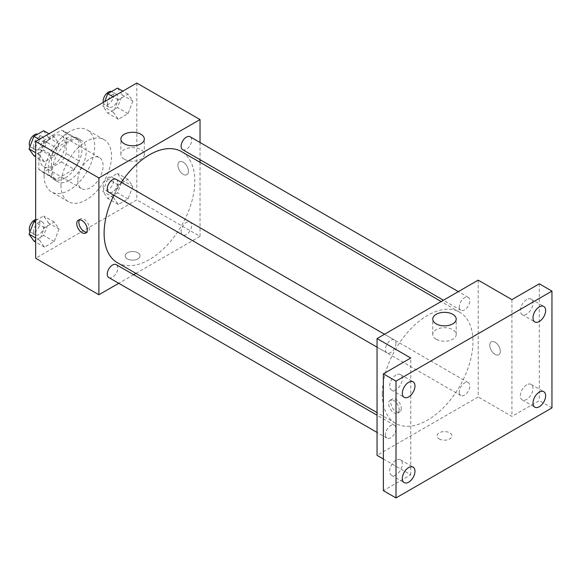 <?xml version="1.0" encoding="UTF-8"?>
<svg xmlns="http://www.w3.org/2000/svg" width="581" height="581" viewBox="0 0 581 581"><rect width="100%" height="100%" fill="white"/><g stroke="black" fill="none" stroke-linecap="round" stroke-linejoin="round"><path stroke-width="0.44" stroke-dasharray="2.9 2.18" d="M77.81 180.393A17.88 10.32 120 0 0 81.514 188.578A17.88 10.32 120 0 0 99.395 178.258A17.88 10.32 120 0 0 99.395 157.611A17.88 10.32 120 0 0 85.618 162.397A17.88 10.32 120 0 0 77.81 180.393M39.878 158.497A17.88 10.32 120 0 0 43.582 166.682A17.88 10.32 120 0 0 61.463 156.354A17.88 10.32 120 0 0 61.463 135.707A17.88 10.32 120 0 0 47.686 140.5A17.88 10.32 120 0 0 39.878 158.497M43.655 140.5L61.39 130.26A23.08 13.327 120 0 1 64.063 131.212A23.08 13.327 120 0 1 66.219 133.042L66.219 153.529A23.08 13.327 120 0 1 61.39 161.888L43.655 172.136A23.08 13.327 120 0 1 40.982 171.184A23.08 13.327 120 0 1 38.825 169.347L38.825 148.859A23.08 13.327 120 0 1 43.655 140.5L56.299 147.799L74.034 137.559L61.39 130.26M61.39 161.888L74.034 169.187L56.299 179.435L43.655 172.136M38.825 169.347L51.469 176.646L51.469 156.158L38.825 148.859M51.469 176.646A23.08 13.327 120 0 0 53.626 178.483A23.08 13.327 120 0 0 56.299 179.435M74.034 169.187A23.08 13.327 120 0 0 78.863 160.828L66.219 153.529M74.034 137.559A23.08 13.327 120 0 1 76.707 138.51A23.08 13.327 120 0 1 78.863 140.348L78.863 160.828M56.299 147.799A23.08 13.327 120 0 0 51.469 156.158M65.166 177.96A23.843 13.762 -60 0 1 53.249 179.144A23.843 13.762 -60 0 1 53.249 151.612A23.843 13.762 -60 0 1 77.084 137.85A23.843 13.762 -60 0 1 80.744 156.95A23.843 13.762 -60 0 1 65.166 177.96M69.379 180.393A23.843 13.762 120 0 0 84.957 159.383A23.843 13.762 120 0 0 81.304 140.282A23.843 13.762 120 0 0 62.93 146.666A23.843 13.762 120 0 0 52.522 170.661A23.843 13.762 120 0 0 57.461 181.577A23.843 13.762 120 0 0 69.379 180.393M78.863 140.348L66.219 133.042M44.091 175.527A35.761 20.647 120 0 0 51.498 191.897A35.761 20.647 120 0 0 87.259 171.25A35.761 20.647 120 0 0 87.259 129.955A35.761 20.647 120 0 0 59.705 139.542A35.761 20.647 120 0 0 44.091 175.527M60.954 185.259A35.761 20.647 120 0 0 68.362 201.636A35.761 20.647 120 0 0 104.122 180.989A35.761 20.647 120 0 0 104.122 139.694A35.761 20.647 120 0 0 76.561 149.273A35.761 20.647 120 0 0 60.954 185.259M132.889 186.356L128.023 198.898L118.292 204.519L113.426 197.598L118.292 185.056L128.023 179.435L132.889 186.356L128.023 198.898L118.292 204.519L113.426 197.598L118.292 185.056L128.023 179.435L132.889 186.356L122.359 180.277L117.493 192.819L107.754 198.441L102.888 191.512L107.754 178.97L117.493 173.349L122.359 180.277M132.889 101.094L128.023 113.636L118.292 119.258L113.426 112.336L118.292 99.794L128.023 94.173L132.889 101.094L128.023 113.636L118.292 119.258L113.426 112.336L118.292 99.794L128.023 94.173L132.889 101.094L122.359 95.015L117.493 107.558L107.754 113.172L102.888 106.25L104.689 101.61M136.811 83.061L136.811 199.864L35.666 258.262M59.051 228.987L54.186 241.529L44.454 247.15L39.588 240.229L44.454 227.687L54.186 222.065L59.051 228.987L54.186 241.529L44.454 247.15L39.588 240.229L44.454 227.687L54.186 222.065L59.051 228.987L48.513 222.908L43.648 235.45L33.916 241.071M59.051 143.725L54.186 156.267L44.454 161.888L39.588 154.967L44.454 142.425L54.186 136.804L59.051 143.725L54.186 156.267L44.454 161.888L39.588 154.967L44.454 142.425L54.186 136.804L59.051 143.725L48.513 137.646L43.648 150.189L33.916 155.802M200.031 162.302L200.031 236.358L136.811 199.864M200.031 236.358L135.903 273.39M133.645 274.69L118.742 283.296M127.333 258.872A7.451 4.299 0 0 0 135.453 259.801A7.451 4.299 0 0 0 140.05 255.829A7.451 4.299 0 0 0 132.599 251.522A7.451 4.299 0 0 0 125.147 255.829A7.451 4.299 0 0 0 127.333 258.872A7.451 4.299 0 0 0 135.453 259.794A7.451 4.299 0 0 0 140.05 255.822A7.451 4.299 0 0 0 132.599 251.522A7.451 4.299 0 0 0 125.147 255.822A7.451 4.299 0 0 0 127.333 258.865M117.391 262.699A64.135 37.024 120 0 0 181.526 225.675A64.135 37.024 120 0 0 181.526 151.619M121.335 182.318A64.135 37.024 120 0 0 113.883 195.223M200.031 142.498L200.031 159.702M182.652 149.666A7.451 4.299 120 0 0 190.103 145.366A7.451 4.299 120 0 0 190.103 136.76M181.112 231.521A7.451 4.299 120 0 0 182.652 234.927A7.451 4.299 120 0 0 190.103 230.628A7.451 4.299 120 0 0 190.103 222.022A7.451 4.299 120 0 0 184.359 224.019A7.451 4.299 120 0 0 181.112 231.521M108.814 277.558A7.451 4.299 120 0 0 116.265 273.259A7.451 4.299 120 0 0 116.265 264.653M116.265 179.391A7.451 4.299 -60 0 1 117.805 182.804A7.451 4.299 -60 0 1 114.551 190.299A7.451 4.299 -60 0 1 108.814 192.296M177.909 165.186A7.451 4.299 -120 0 0 181.156 172.688A7.451 4.299 -120 0 0 186.9 174.678A7.451 4.299 -120 0 0 186.9 166.079A7.451 4.299 -120 0 0 179.449 161.779A7.451 4.299 -120 0 0 177.909 165.186A7.451 4.299 -120 0 0 181.156 172.688A7.451 4.299 -120 0 0 186.893 174.685A7.451 4.299 -120 0 0 186.893 166.079A7.451 4.299 -120 0 0 179.449 161.779A7.451 4.299 -120 0 0 177.902 165.186M79.517 219.829A7.451 4.299 60 0 1 80.425 218.95A7.451 4.299 60 0 1 86.162 220.947A7.451 4.299 60 0 1 89.416 228.442A7.451 4.299 60 0 1 87.876 231.855A7.451 4.299 60 0 1 86.656 232.197M124.312 159.194A11.722 6.769 180 0 1 120.877 154.408A11.722 6.769 180 0 1 132.599 147.639A11.722 6.769 180 0 1 144.32 154.408A11.722 6.769 180 0 1 137.087 160.661A11.722 6.769 180 0 1 124.312 159.194M382.269 393.94A64.135 37.024 120 0 0 395.552 423.295A64.135 37.024 120 0 0 459.687 386.271A64.135 37.024 120 0 0 459.687 312.215A64.135 37.024 120 0 0 410.266 329.398A64.135 37.024 120 0 0 382.269 393.94M395.966 343.4A7.451 4.299 -60 0 1 392.72 350.895A7.451 4.299 -60 0 1 386.975 352.892A7.451 4.299 -60 0 1 386.975 344.286A7.451 4.299 -60 0 1 394.426 339.987A7.451 4.299 -60 0 1 395.966 343.4M459.273 392.117A7.451 4.299 120 0 0 460.813 395.523A7.451 4.299 120 0 0 468.264 391.224A7.451 4.299 120 0 0 468.264 382.618A7.451 4.299 120 0 0 462.527 384.615A7.451 4.299 120 0 0 459.273 392.117M385.435 434.748A7.451 4.299 120 0 0 386.975 438.154A7.451 4.299 120 0 0 394.426 433.854A7.451 4.299 120 0 0 394.426 425.248A7.451 4.299 120 0 0 388.682 427.246A7.451 4.299 120 0 0 385.435 434.748M459.273 306.848A7.451 4.299 120 0 0 460.813 310.261A7.451 4.299 120 0 0 468.264 305.962A7.451 4.299 120 0 0 468.264 297.356A7.451 4.299 120 0 0 462.527 299.353A7.451 4.299 120 0 0 459.273 306.848M478.192 280.158L478.192 396.954L377.047 455.351M551.95 407.906L539.306 400.607L511.912 416.424L478.192 396.954M383.366 459.005L410.76 474.822L383.366 490.64M439.207 438.931A7.451 4.299 0 0 0 447.326 439.861A7.451 4.299 0 0 0 451.931 435.888A7.451 4.299 0 0 0 444.48 431.589A7.451 4.299 0 0 0 437.028 435.888A7.451 4.299 0 0 0 439.207 438.931M511.912 299.622L511.912 416.424M489.783 345.252A7.451 4.299 -120 0 0 493.037 352.747A7.451 4.299 -120 0 0 498.781 354.744A7.451 4.299 -120 0 0 498.781 346.138A7.451 4.299 -120 0 0 491.33 341.839A7.451 4.299 -120 0 0 489.783 345.252A7.451 4.299 -120 0 0 493.037 352.747A7.451 4.299 -120 0 0 498.774 354.744A7.451 4.299 -120 0 0 498.774 346.138A7.451 4.299 -120 0 0 491.323 341.839A7.451 4.299 -120 0 0 489.783 345.252M410.76 474.822L410.76 358.019M399.169 409.728A7.451 4.299 60 0 1 397.629 413.142A7.451 4.299 60 0 1 390.178 408.842A7.451 4.299 60 0 1 390.178 400.236A7.451 4.299 60 0 1 395.922 402.234A7.451 4.299 60 0 1 399.169 409.728M401.297 408.501A7.451 4.299 60 0 1 399.75 411.914A7.451 4.299 60 0 1 392.306 407.615A7.451 4.299 60 0 1 392.306 399.009A7.451 4.299 60 0 1 398.043 401.006A7.451 4.299 60 0 1 401.297 408.501M436.193 339.253A11.722 6.769 180 0 1 432.758 334.467A11.722 6.769 180 0 1 444.48 327.699A11.722 6.769 180 0 1 456.201 334.467A11.722 6.769 180 0 1 448.96 340.72A11.722 6.769 180 0 1 436.193 339.253M439.207 438.924A7.451 4.299 0 0 0 447.326 439.861A7.451 4.299 0 0 0 451.931 435.888A7.451 4.299 0 0 0 444.48 431.581A7.451 4.299 0 0 0 437.028 435.888A7.451 4.299 0 0 0 439.207 438.924M526.662 384.84A8.94 5.164 120 0 0 520.823 392.72A8.94 5.164 120 0 0 522.196 399.881A8.94 5.164 120 0 0 531.136 394.717A8.94 5.164 120 0 0 531.136 384.397A8.94 5.164 120 0 0 526.662 384.84M526.662 299.578A8.94 5.164 120 0 0 520.823 307.451A8.94 5.164 120 0 0 522.196 314.619A8.94 5.164 120 0 0 531.136 309.455A8.94 5.164 120 0 0 531.136 299.135A8.94 5.164 120 0 0 526.662 299.578M539.306 283.811L539.306 400.607M396.01 460.268A8.94 5.164 120 0 0 390.171 468.148A8.94 5.164 120 0 0 391.543 475.309A8.94 5.164 120 0 0 400.483 470.152A8.94 5.164 120 0 0 400.483 459.825A8.94 5.164 120 0 0 396.01 460.268M396.01 375.006A8.94 5.164 120 0 0 390.171 382.886A8.94 5.164 120 0 0 391.543 390.047A8.94 5.164 120 0 0 400.483 384.891A8.94 5.164 120 0 0 400.483 374.563A8.94 5.164 120 0 0 396.01 375.006M43.648 130.718L48.513 137.646M33.516 146.303A7.451 4.299 120 0 0 35.056 149.716A7.451 4.299 120 0 0 42.507 145.41A7.451 4.299 120 0 0 42.507 136.811A7.451 4.299 120 0 0 36.77 138.808A7.451 4.299 120 0 0 33.516 146.303M54.186 156.267L43.648 150.189M44.454 161.888L35.666 156.812M39.588 154.967L35.666 152.701M44.454 142.425L39.225 139.404M54.186 136.804L48.957 133.783M29.987 146.47A7.451 4.299 120 0 0 30.844 147.284A7.451 4.299 120 0 0 38.295 142.977A7.451 4.299 120 0 0 38.295 134.378A7.451 4.299 120 0 0 37.729 134.138M117.493 88.087L122.359 95.015M107.354 103.672A7.451 4.299 120 0 0 108.894 107.086A7.451 4.299 120 0 0 116.345 102.786A7.451 4.299 120 0 0 116.345 94.18A7.451 4.299 120 0 0 110.608 96.177A7.451 4.299 120 0 0 107.354 103.672M128.023 113.636L117.493 107.558M118.292 119.258L107.754 113.172M113.426 112.336L102.888 106.25M118.292 99.794L113.07 96.773M128.023 94.173L122.802 91.152M103.258 102.438A7.451 4.299 120 0 0 104.682 104.653A7.451 4.299 120 0 0 112.133 100.346A7.451 4.299 120 0 0 112.133 91.747A7.451 4.299 120 0 0 111.567 91.507M35.666 220.591L43.648 215.979L48.513 222.908M33.516 231.565A7.451 4.299 120 0 0 35.056 234.978A7.451 4.299 120 0 0 42.507 230.679A7.451 4.299 120 0 0 42.507 222.073A7.451 4.299 120 0 0 36.77 224.07A7.451 4.299 120 0 0 33.516 231.565M54.186 241.529L43.648 235.45M44.454 247.15L35.666 242.081M39.588 240.229L35.666 237.963M44.454 227.687L35.666 222.61M54.186 222.065L43.648 215.979M29.987 231.739A7.451 4.299 120 0 0 30.844 232.545A7.451 4.299 120 0 0 38.295 228.246A7.451 4.299 120 0 0 38.295 219.64A7.451 4.299 120 0 0 35.666 219.509M107.354 188.934A7.451 4.299 120 0 0 108.894 192.347A7.451 4.299 120 0 0 116.345 188.048A7.451 4.299 120 0 0 116.345 179.442A7.451 4.299 120 0 0 110.608 181.439A7.451 4.299 120 0 0 107.354 188.934M128.023 198.898L117.493 192.819M118.292 204.519L107.754 198.441M113.426 197.598L102.888 191.512M118.292 185.056L107.754 178.97M128.023 179.435L117.493 173.349M103.142 186.501A7.451 4.299 120 0 0 104.682 189.914A7.451 4.299 120 0 0 112.133 185.615A7.451 4.299 120 0 0 112.133 177.009A7.451 4.299 120 0 0 106.388 179.006A7.451 4.299 120 0 0 103.142 186.501M43.582 166.682L81.514 188.578M61.463 135.707L99.395 157.611M81.304 140.282L77.084 137.85M57.461 181.577L53.249 179.144M76.707 138.51L64.063 131.212M53.626 178.483L40.982 171.184M104.122 139.694L87.259 129.955M68.362 201.636L51.498 191.897M80.425 218.95L78.297 220.177M87.876 231.855L85.748 233.083M144.32 154.408L144.32 139.026M120.877 154.408L120.877 139.026M459.687 312.215L441.175 301.532M395.552 423.295L377.047 412.612M377.047 347.162L386.975 352.892M384.499 334.257L394.426 339.987M468.264 382.618L190.103 222.022M460.813 395.523L182.652 234.927M394.426 425.248L377.047 415.219M386.975 438.154L377.047 432.424M468.264 297.356L458.336 291.626M460.813 310.261L443.434 300.224M392.306 399.009L390.178 400.236M399.75 411.914L397.629 413.142M456.201 334.467L456.201 319.092M432.758 334.467L432.758 319.092M522.196 399.881L534.84 407.179M531.136 384.397L543.78 391.696M391.543 475.309L404.187 482.615M400.483 459.825L413.127 467.124M391.543 390.047L404.187 397.346M400.483 374.563L413.127 381.862M522.196 314.619L534.84 321.918M531.136 299.135L543.78 306.434M42.507 136.811L38.295 134.378M35.056 149.716L30.844 147.284M116.345 94.18L112.133 91.747M108.894 107.086L104.682 104.653M42.507 222.073L38.295 219.64M35.056 234.978L30.844 232.545M116.345 179.442L112.133 177.009M108.894 192.347L104.682 189.914"/><path stroke-width="0.87" d="M118.742 283.296L98.886 294.756L35.666 258.262L35.666 141.459L136.811 83.061L200.031 119.563L200.031 142.498M135.903 273.39L133.645 274.69M113.883 195.223A64.135 37.024 120 0 0 104.108 233.344A64.135 37.024 120 0 0 117.391 262.699L377.047 412.612M441.175 301.532L181.526 151.619A64.135 37.024 120 0 0 121.335 182.318M200.031 159.702L200.031 162.302M98.886 294.756L98.886 177.96L200.031 119.563M458.336 291.626L190.103 136.76A7.451 4.299 120 0 0 184.359 138.757A7.451 4.299 120 0 0 181.112 146.252A7.451 4.299 120 0 0 182.652 149.666L443.434 300.224M377.047 415.219L116.265 264.653A7.451 4.299 120 0 0 110.521 266.65A7.451 4.299 120 0 0 107.267 274.152A7.451 4.299 120 0 0 108.814 277.558L377.047 432.424M377.047 347.162L108.814 192.296A7.451 4.299 -60 0 1 108.814 183.69A7.451 4.299 -60 0 1 116.265 179.391L384.499 334.257M98.886 177.96L35.666 141.459M124.312 143.812A11.722 6.769 180 0 1 120.877 139.026A11.722 6.769 180 0 1 132.599 132.265A11.722 6.769 180 0 1 144.32 139.026A11.722 6.769 180 0 1 137.087 145.279A11.722 6.769 180 0 1 124.312 143.812M87.295 229.669A7.451 4.299 60 0 1 85.748 233.083A7.451 4.299 60 0 1 78.297 228.776A7.451 4.299 60 0 1 78.297 220.177A7.451 4.299 60 0 1 84.042 222.167A7.451 4.299 60 0 1 87.295 229.669M86.656 232.197A7.451 4.299 60 0 1 80.425 227.549A7.451 4.299 60 0 1 79.517 219.829M383.366 459.005L377.047 455.351L377.047 338.556L478.192 280.158L511.912 299.622L539.306 283.811L551.95 291.11L551.95 407.906L396.01 497.939L383.366 490.64L383.366 373.837L410.76 358.019L377.047 338.556M396.01 497.939L396.01 381.136L383.366 373.837M396.01 381.136L551.95 291.11M436.193 323.871A11.722 6.769 180 0 1 432.758 319.092A11.722 6.769 180 0 1 444.48 312.324A11.722 6.769 180 0 1 456.201 319.092A11.722 6.769 180 0 1 448.96 325.338A11.722 6.769 180 0 1 436.193 323.871M539.306 321.475A8.94 5.164 -60 0 1 534.84 321.918A8.94 5.164 -60 0 1 533.467 314.757A8.94 5.164 -60 0 1 539.306 306.877A8.94 5.164 -60 0 1 543.78 306.434A8.94 5.164 -60 0 1 545.145 313.595A8.94 5.164 -60 0 1 539.306 321.475M408.654 396.903A8.94 5.164 -60 0 1 404.187 397.346A8.94 5.164 -60 0 1 402.815 390.185A8.94 5.164 -60 0 1 408.654 382.305A8.94 5.164 -60 0 1 413.127 381.862A8.94 5.164 -60 0 1 414.493 389.03A8.94 5.164 -60 0 1 408.654 396.903M408.654 482.172A8.94 5.164 -60 0 1 404.187 482.615A8.94 5.164 -60 0 1 402.815 475.447A8.94 5.164 -60 0 1 408.654 467.567A8.94 5.164 -60 0 1 413.127 467.124A8.94 5.164 -60 0 1 414.493 474.292A8.94 5.164 -60 0 1 408.654 482.172M539.306 406.736A8.94 5.164 -60 0 1 534.84 407.179A8.94 5.164 -60 0 1 533.467 400.018A8.94 5.164 -60 0 1 539.306 392.139A8.94 5.164 -60 0 1 543.78 391.696A8.94 5.164 -60 0 1 545.145 398.856A8.94 5.164 -60 0 1 539.306 406.736M35.666 156.812L33.916 155.802L29.05 148.881L33.916 136.339L43.648 130.718L48.957 133.783M35.666 152.701L29.05 148.881M39.225 139.404L33.916 136.339M37.729 134.138A7.451 4.299 120 0 0 32.209 136.746A7.451 4.299 120 0 0 29.297 143.87A7.451 4.299 120 0 0 29.987 146.47M104.689 101.61L107.754 93.708L117.493 88.087L122.802 91.152M113.07 96.773L107.754 93.708M111.567 91.507A7.451 4.299 120 0 0 106.054 94.115A7.451 4.299 120 0 0 103.142 101.239A7.451 4.299 120 0 0 103.258 102.438M35.666 242.081L33.916 241.071L29.05 234.143L33.916 221.601L35.666 220.591M35.666 237.963L29.05 234.143M35.666 222.61L33.916 221.601M35.666 219.509A7.451 4.299 120 0 0 29.297 229.132A7.451 4.299 120 0 0 29.987 231.739"/></g></svg>
